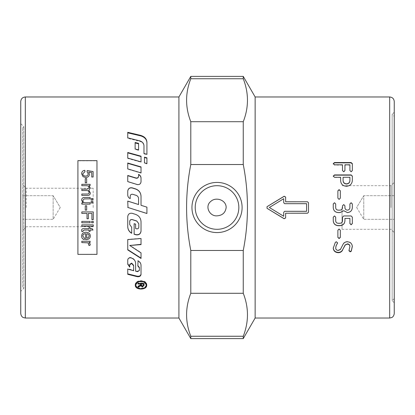 <?xml version="1.0" encoding="UTF-8"?>
<svg xmlns="http://www.w3.org/2000/svg" width="415" height="415" viewBox="0 0 415 415"><rect width="100%" height="100%" fill="white"/><g stroke="black" fill="none" stroke-linecap="round" stroke-linejoin="round"><path stroke-width="0.31" stroke-dasharray="2.08 1.56" d="M127.742 201.083L127.981 207.5M146.931 213.507L146.931 207.163M141.027 205.306L141.027 196.311M127.742 191.087L127.742 195.066C127.825 196.757 128.645 197.96 130.206 198.671L130.206 196.233C130.429 194.77 131.285 194.153 132.769 194.381L136.167 195.444C137.676 196.01 138.48 197.094 138.569 198.692L138.569 204.533M137.827 265.958L138.076 260.589C139.969 261.616 140.955 263.079 141.027 264.972L141.027 274.455M127.742 264.189L127.742 259.608C128.028 257.98 129.096 257.29 130.948 257.544L131.15 257.601C133.962 258.555 135.451 260.324 135.617 262.908L135.617 270.767L137.458 271.239L139.378 270.098L139.378 270.533M129.745 264.334L129.745 267.104M127.742 274.315L127.742 268.728L133.646 270.258L133.646 270.694M141.027 264.972L141.027 265.372M137.827 260.464L137.827 260.833M135.617 270.767L135.617 271.208M135.617 262.908L135.617 263.297M127.742 259.608L127.742 259.966M127.742 268.728L127.742 269.153M127.742 132.323L127.742 138.34L139.518 141.256C142.324 142.086 143.813 143.73 143.979 146.184L143.979 153.872L146.931 154.681L146.931 142.288M146.931 154.681L146.931 154.318M143.979 153.872L143.979 153.498M127.742 138.34L127.742 137.858M143.979 146.184L143.979 145.758M141.027 231.139L141.027 221.735C140.825 218.093 138.994 215.624 135.534 214.322L132.229 213.279C129.636 212.879 128.142 213.964 127.742 216.531L127.742 226.632M131.68 233.303L131.68 227.145L129.713 224.541M138.812 223.747L138.812 227.057C138.615 228.328 137.868 228.857 136.571 228.66L135.617 228.364L135.617 224.033L134.138 223.576L134.138 234.252M141.027 244.601L141.027 238.309L127.742 239.362L127.742 249.903M141.027 258.452L141.027 252.585L129.755 245.224M141.027 252.585L141.027 252.896M144.078 281.712C142.029 280.716 139.98 280.716 137.93 281.712M135.876 284.664C135.56 289.245 146.454 289.245 146.137 284.664M135.316 284.929L135.306 284.664C134.953 279.357 147.06 279.357 146.708 284.664L146.697 284.929M144.819 287.6C142.278 288.907 139.736 288.907 137.194 287.6M146.708 284.664L146.708 285.198M127.742 175.472L127.742 181.775L137.183 184.67C139.404 185.007 140.685 184.099 141.027 181.946L141.027 178.175M127.742 163.022L127.742 169.164L141.027 173.112L141.027 166.908M127.742 169.164L127.742 168.9M141.027 156.18L141.027 162.198L127.742 158.421L127.742 152.487M141.027 162.198L141.027 161.881M127.742 158.421L127.742 158.079M138.569 143.367L138.569 150.292L135.124 149.369L135.124 142.48M138.569 150.292L138.569 149.893M135.124 149.369L135.124 148.964M144.472 157.145L144.472 163.183L146.931 163.894L146.931 157.845M144.472 163.183L144.472 162.877M146.931 163.894L146.931 163.593M141.365 283.523L141.365 285.297M141.365 284.757L142.397 285.816L143.388 284.898L143.388 285.437M143.388 284.898L143.388 283.523M137.946 284.052L137.946 282.937L144.067 282.937L144.067 285.411M137.946 287.284L137.946 286.034L140.638 284.514L140.664 283.523M137.946 282.937L137.946 283.461M140.664 284.192L140.664 284.726M140.638 284.514L140.638 285.048M137.946 286.034L137.946 286.578M144.067 282.937L144.067 283.461M178.917 318.025L178.917 96.975M77.916 254.208L77.916 160.792L96.975 160.792L96.975 254.208L77.916 254.369M238.838 207.5A21.808 21.808 0 0 0 206.125 188.612A21.808 21.808 0 0 0 206.125 226.388A21.808 21.808 0 0 0 238.838 207.5M243.257 338.604L243.257 336.254L190.796 336.254C185.199 321.931 185.199 307.608 190.796 293.286L190.796 250.468C185.199 221.823 185.199 193.177 190.796 164.532L190.796 121.714C185.199 107.392 185.199 93.069 190.796 78.746L190.796 76.396M190.796 293.286L243.257 293.286C248.855 307.608 248.855 321.931 243.257 336.254M243.257 293.286L243.257 250.468L190.796 250.468M190.796 164.532L243.257 164.532C248.855 193.177 248.855 221.823 243.257 250.468M243.257 164.532L243.257 121.714L190.796 121.714M190.796 78.746L243.257 78.746C248.855 93.069 248.855 107.392 243.257 121.714M243.257 78.746L243.257 76.396M255.142 318.025L255.142 96.975M394.25 116.413L394.25 298.587L394.25 116.413L392.154 114.317L392.154 300.683L392.154 114.317L394.25 112.221L394.25 302.779L394.25 112.221M22.654 287.154L22.654 127.846L22.654 287.154L23.8 288.3L23.8 126.7L23.8 288.3L20.75 291.346L20.75 123.654L20.75 291.346M190.796 338.604L190.796 336.254M20.75 313.45L20.75 101.55M394.25 101.55L394.25 313.45M352.335 176.1L352.335 180.556M352.335 180.743C352.003 184.187 350.063 186.065 346.509 186.387C342.816 186.169 340.86 184.286 340.648 180.743L340.648 180.556M340.648 180.743L340.648 177.278M340.648 177.485L334.485 177.485L333.261 176.1M349.902 177.278L343.081 177.278M352.335 170.56L352.335 163.671M352.335 170.814L351.126 171.96L349.902 170.56M349.902 170.814L349.902 164.797M349.902 165.092L344.932 165.092L344.932 164.797M344.932 165.092L344.932 170.56M344.932 170.814L343.724 171.96L342.5 170.56M342.5 170.814L342.5 164.797M342.5 165.092L334.485 165.092L333.261 163.671M308.495 212.262L308.495 202.738M285.629 217.963L285.629 213.175M285.629 201.825L285.629 197.037M306.592 211.282L306.592 203.718L284.68 203.718L283.725 202.769L283.725 198.79L269.356 207.5L283.725 216.21L283.725 212.231L284.68 211.282L306.592 211.313M340.316 190.807L340.316 198.225L339.107 199.433L337.883 198.225L337.883 190.807M335.694 203.957L335.694 207.666C335.823 209.165 336.648 209.98 338.178 210.115L340.035 210.115C341.535 209.969 342.354 209.155 342.5 207.666L342.5 205.809M344.932 205.824L344.932 207.666C345.067 209.165 345.903 209.98 347.438 210.115C348.937 209.969 349.757 209.155 349.902 207.666L349.902 203.957M352.335 207.666L352.335 203.957M333.261 207.666L333.261 203.957M333.261 220.847L333.261 217.107L334.485 215.893L335.694 217.107L335.694 220.733C335.823 222.222 336.648 223.031 338.178 223.166L340.035 223.166C341.535 223.021 342.354 222.212 342.5 220.733L342.5 217.107L343.724 215.893L351.126 215.893L352.335 217.175M352.335 217.107L352.335 223.566M349.902 218.316L349.902 223.566M344.932 218.316L344.932 220.847M337.883 237.406L337.883 230.216M337.883 230.06L339.107 228.883L340.316 230.216M340.316 230.06L340.316 237.406M333.261 247.88L335.346 242.064L336.342 241.572L337.551 242.972M335.694 247.88C335.828 249.259 336.664 250.017 338.194 250.146L340.367 249.28L340.367 249.571M340.367 249.28L343.06 244.326M343.06 244.072C343.973 242.407 345.43 241.572 347.438 241.572C350.41 241.836 352.045 243.372 352.335 246.178L352.335 246.448M349.098 249.954L349.902 246.178M22.654 207.5L22.654 230.367L22.654 207.5M22.654 195.683L22.654 219.317L22.654 195.683L22.654 219.317L22.654 195.683L53.146 195.683L53.146 219.317L22.654 219.317L53.146 219.317L53.146 195.683L53.146 219.317L53.146 195.683L22.654 195.683M60.242 207.5L53.146 219.317L60.242 207.5L53.146 195.683L60.242 207.5M26.264 207.5L26.264 188.244L26.264 207.5M93.162 207.5L93.162 188.244L93.162 207.5M22.654 127.846L23.8 126.7L20.75 123.654M394.25 207.5L394.25 232.571L394.25 207.5M394.25 195.683L394.25 219.317L394.25 195.683L394.25 219.317L394.25 195.683L363.758 195.683L363.758 219.317L394.25 219.317L363.758 219.317L363.758 195.683L363.758 219.317L363.758 195.683L394.25 195.683M356.661 207.5L363.758 219.317L356.661 207.5L363.758 195.683L356.661 207.5M390.987 207.5L390.987 185.692L390.987 207.5M342.038 207.5L342.038 229.308L342.038 207.5M84.499 238.189L82.793 236.083M90.294 236.026L90.294 236.016C90.221 233.65 88.758 232.4 85.895 232.255C83.135 232.359 81.719 233.635 81.641 236.083L81.641 236.104M85.609 233.661L85.609 239.637M86.756 233.738L86.756 238.205L88.333 237.696L89.147 236.016M83.021 230.771L83.078 231.383M81.714 230.532L81.714 230.543C81.496 229.153 82.341 228.515 84.25 228.624L89.023 228.639M89.023 227.607L90.112 227.607M92.161 228.639L90.112 228.639M92.161 228.624L93.007 230.014M90.112 229.998L90.112 231.383M89.023 229.998L89.023 231.383M81.828 224.863L93.261 224.863M91.648 221.382L93.261 221.382M81.828 221.382L90.112 221.382M81.828 211.915L93.261 211.915M91.907 219.602L91.907 213.424M88.369 213.424L88.369 218.778M87.02 218.772L87.02 213.424M86.673 205.788L86.673 210.109M85.257 205.788L85.257 210.109M92.737 200.061L91.139 200.061M92.737 202.966L91.139 202.966M83.047 202.888L81.641 200.269M90.112 198.842L84.038 198.935L82.855 200.549M90.112 204.144L81.828 204.144M90.112 185.572L88.945 185.572M90.294 188.037L88.841 190.35M90.294 192.876L90.294 192.871C90.314 194.542 89.386 195.387 87.508 195.424L81.828 195.413M89.075 192.57C89.116 191.32 88.302 190.651 86.636 190.563L81.828 190.552M89.075 187.73C89.152 186.418 88.172 185.749 86.123 185.718L81.828 185.702M86.673 182.833L85.257 182.833M84.945 171.722L82.782 173.802M88.177 173.786L87.062 171.81M93.11 177.029L91.767 177.029M91.767 172.676L88.701 172.09M81.636 173.786L83.021 176.676L85.713 177.547C88.032 177.366 89.267 176.23 89.417 174.144L89.417 174.124M81.828 241.245L90.112 241.245M88.857 242.448L90.294 244.17M88.852 244.072L88.545 245.063M138.076 260.589L138.076 260.957M137.458 271.239L137.458 271.685M131.15 257.601L131.15 257.948M130.948 257.544L130.948 257.891M139.518 141.256L139.518 140.794M142.397 285.816L142.397 286.36M139.222 285.468L139.222 286.013M25.325 96.975L25.325 318.025M389.675 318.025L389.675 96.975M334.485 165.092L334.485 164.797M338.194 250.146L338.194 250.442M135.306 284.664L135.306 285.198M394.25 298.587L392.154 300.683L394.25 302.779M93.162 188.244L26.264 188.244L22.654 184.634M93.162 226.756L26.264 226.756L22.654 230.367M342.038 229.308L390.987 229.308L394.25 232.571M342.038 185.692L390.987 185.692L394.25 182.429"/><path stroke-width="0.62" d="M146.931 207.163L141.027 205.306L146.931 207.163L146.931 213.507L127.742 207.427L146.931 213.466M141.027 196.388C140.825 192.747 138.994 190.288 135.534 189.007L132.229 187.985C129.636 187.585 128.142 188.654 127.742 191.201M127.742 201.125L138.569 204.533L138.569 198.629C138.48 197.021 137.676 195.932 136.167 195.361L132.769 194.293C131.285 194.059 130.429 194.682 130.206 196.155L130.206 198.609C128.645 197.893 127.825 196.684 127.742 194.977L127.742 195.066M127.981 207.5L127.742 201.083L138.569 204.512M141.027 205.306L141.027 196.311C140.825 192.643 138.994 190.169 135.534 188.877L132.229 187.845C129.636 187.445 128.142 188.524 127.742 191.087L127.742 194.977M141.027 273.993C140.685 275.742 139.404 276.473 137.183 276.198L127.742 273.853M139.378 270.098L139.378 267.468L137.827 265.553M129.745 266.689L127.742 263.8M129.745 264.334L129.745 267.104L127.742 264.189L127.742 259.966C128.028 258.327 129.096 257.637 130.948 257.891L131.15 257.948C133.962 258.908 135.451 260.693 135.617 263.297L135.617 271.208L137.458 271.685L139.378 270.533L139.378 267.888L137.827 265.958L138.076 260.957C139.969 261.995 140.955 263.468 141.027 265.372L141.027 274.455C140.685 276.214 139.404 276.95 137.183 276.675L127.742 274.315L127.742 269.153L133.646 270.694L133.646 265.756L131.664 263.52L129.745 264.728L129.745 264.334L131.664 263.136L131.664 263.52M133.646 270.258L133.646 265.351L131.664 263.136M139.378 267.468L139.378 267.888M133.646 265.351L133.646 265.756M146.931 142.739C146.687 139.264 144.513 136.955 140.41 135.814L127.742 132.841M146.931 154.318L143.979 153.498L143.979 145.758C143.813 143.284 142.324 141.629 139.518 140.794L127.742 137.858L127.742 132.323L140.41 135.316C144.513 136.462 146.687 138.786 146.931 142.288L146.931 154.318M127.742 226.502C127.841 229.402 129.153 231.612 131.68 233.126M129.713 224.422L129.713 221.423C129.936 219.966 130.792 219.348 132.276 219.577L136.753 220.977L138.812 223.747L136.753 221.071L132.276 219.66C130.792 219.431 129.936 220.049 129.713 221.522L129.713 224.541L131.68 227.28L131.68 233.303C129.153 231.783 127.841 229.557 127.742 226.632L127.742 216.594C128.142 214.005 129.636 212.916 132.229 213.32L135.534 214.368C138.994 215.675 140.825 218.166 141.027 221.833L141.027 231.139C140.571 234.029 138.864 235.248 135.902 234.791L134.138 234.252L134.138 223.685L135.617 224.147L135.617 228.509L136.571 228.81C137.868 229.007 138.615 228.468 138.812 227.197L138.812 223.747M134.138 234.065L135.902 234.605C138.864 235.056 140.571 233.847 141.027 230.979M127.742 249.607L141.027 258.099M129.755 245.483L141.027 252.896L141.027 258.452L127.742 249.903L127.742 239.579L141.027 238.521L141.027 244.601L129.755 245.483L141.027 244.347M144.078 281.712L146.137 284.664L146.137 285.198C146.454 280.405 135.56 280.405 135.876 285.198C135.56 289.815 146.454 289.815 146.137 285.198M137.93 281.712L135.876 284.664L135.876 285.198M146.697 284.929L144.819 287.6M137.194 287.6L135.316 284.929M146.708 285.198C147.06 290.318 134.953 290.318 135.306 285.198C134.953 279.855 147.06 279.855 146.708 285.198M141.027 178.377C140.96 176.671 140.14 175.415 138.574 174.601L138.574 176.401C138.351 177.817 137.495 178.414 136.011 178.191L127.742 175.69M138.574 174.373C140.14 175.192 140.96 176.458 141.027 178.175L141.027 181.77C140.685 183.938 139.404 184.851 137.183 184.514L127.742 181.594L127.742 175.472L136.011 177.988C137.495 178.211 138.351 177.61 138.574 176.188L138.574 174.373M141.027 167.188L127.742 163.328M141.027 166.908L141.027 172.873L127.742 168.9L127.742 163.022L141.027 166.908M127.742 152.865L141.027 156.533M141.027 156.18L141.027 161.881L127.742 158.079L127.742 152.487L141.027 156.18M135.124 142.931L138.569 143.808M138.569 143.367L138.569 149.893L135.124 148.964L135.124 142.48L138.569 143.367M146.931 158.188L144.472 157.493M144.472 162.877L144.472 157.145L146.931 157.845L146.931 163.593L144.472 162.877M143.388 284.052L143.388 283.523L141.365 283.523L141.365 285.297L142.397 286.36L143.388 285.437L143.388 284.052L141.365 284.052M140.664 284.052L140.664 283.523L137.946 283.461L144.067 283.461L144.067 285.411L142.397 286.941L140.732 285.733L137.946 287.284L137.946 286.578L140.664 284.726L140.664 284.052L137.946 284.052L137.946 283.461M144.067 284.877L142.397 286.392L140.732 285.193L137.946 286.734M140.426 285.536L140.426 286.075M140.732 285.193L140.732 285.733M25.325 96.975L25.325 318.025L23.313 317.558C23.313 317.589 21.113 316.79 20.75 313.45L20.75 101.55C21.02 98.77 22.545 97.245 25.325 96.975L178.917 96.975L178.917 318.025L190.796 338.604L243.257 338.604L243.257 336.254C248.855 321.931 248.855 307.608 243.257 293.286L190.796 293.286C185.199 307.608 185.199 321.931 190.796 336.254L190.796 338.604M217.029 215.841C222.409 215.478 225.449 212.698 226.154 207.5C226.263 200.077 215.94 196.497 210.758 201.446C204.528 206.245 209.534 216.49 217.029 215.841M190.796 250.468L243.257 250.468C248.855 221.823 248.855 193.177 243.257 164.532L190.796 164.532C185.199 193.177 185.199 221.823 190.796 250.468L190.796 293.286M243.257 250.468L243.257 293.286M243.257 338.604L255.142 318.025L255.142 96.975L243.257 76.396L243.257 78.746L190.796 78.746C185.199 93.069 185.199 107.392 190.796 121.714L190.796 164.532M190.796 121.714L243.257 121.714C248.855 107.392 248.855 93.069 243.257 78.746M243.257 121.714L243.257 164.532M178.917 96.975L190.796 76.396L190.796 78.746M190.796 336.254L243.257 336.254M242.101 207.5A25.071 25.071 0 0 1 204.491 229.215A25.071 25.071 0 0 1 204.491 185.785A25.071 25.071 0 0 1 242.101 207.5M238.838 207.5A21.808 21.808 0 0 0 206.125 188.612A21.808 21.808 0 0 0 206.125 226.388A21.808 21.808 0 0 0 238.838 207.5M306.592 211.313L306.592 203.687L284.68 203.687L283.725 202.738L283.725 198.728L269.356 207.5L283.725 216.272L283.725 212.262L284.68 211.313L306.592 211.313M394.25 313.45L394.25 101.55C393.98 98.77 392.455 97.245 389.675 96.975L389.675 318.025L391.687 317.558C391.687 317.589 393.887 316.79 394.25 313.45M349.902 180.556L349.902 177.278L343.081 177.278L343.081 180.556C343.252 182.569 344.398 183.663 346.509 183.845C348.584 183.663 349.715 182.569 349.902 180.556L349.902 177.485M255.142 96.975L389.675 96.975M342.551 250.219C341.623 251.869 340.16 252.694 338.178 252.688C335.185 252.439 333.546 250.93 333.261 248.16L335.346 242.308L336.342 241.805L337.551 242.972L336.062 245.986L335.694 248.16C335.828 249.55 336.664 250.312 338.194 250.442L340.367 249.571L343.06 244.326C343.973 242.651 345.43 241.81 347.438 241.805C350.41 242.075 352.045 243.621 352.335 246.448L351.287 251.2L350.203 251.843L348.974 250.717L349.902 246.448C349.757 245.042 348.937 244.269 347.438 244.129L345.264 244.985L342.551 249.923C341.623 251.563 340.16 252.382 338.178 252.377C335.185 252.128 333.546 250.629 333.261 247.88M339.107 238.584L337.883 237.406L337.883 230.216L339.107 229.033L340.316 230.216L340.316 237.406L339.107 238.584L337.883 237.198M342.5 217.175L343.724 215.95L351.126 215.95L352.335 217.175L352.335 223.566L351.126 224.78L349.902 223.566L349.902 218.394L344.932 218.394L344.932 220.847C344.642 223.804 343.008 225.423 340.035 225.693L338.178 225.693C335.175 225.412 333.536 223.794 333.261 220.847L333.261 217.175L334.485 215.95L335.694 217.175L335.694 220.827C335.823 222.326 336.648 223.14 338.178 223.275L340.035 223.275C341.535 223.13 342.354 222.316 342.5 220.827L342.5 217.175M340.035 210.135C341.535 209.99 342.354 209.165 342.5 207.666L342.5 205.809L343.724 204.585L344.932 205.809L344.932 207.666C345.067 209.176 345.903 210 347.438 210.135C348.937 209.99 349.757 209.165 349.902 207.666L349.902 203.957L351.126 202.733L352.335 203.957L352.335 207.666C352.045 210.659 350.41 212.298 347.438 212.584L343.724 210.727L340.035 212.584L338.178 212.584C335.175 212.298 333.536 210.659 333.261 207.666L333.261 203.957L334.485 202.733L335.694 203.957L335.694 207.666C335.823 209.176 336.648 210 338.178 210.135L340.035 210.135M339.107 199.382L337.883 198.157L337.883 190.807L339.107 189.619L340.316 190.807L340.316 198.157L339.107 199.382M285.629 201.783L307.546 201.783L308.495 202.738L308.495 212.262L307.546 213.217L285.629 213.217L285.629 217.963L284.182 218.772L267.032 208.314L267.032 206.686L284.182 196.228L285.629 197.037L285.629 201.825L307.546 201.783M333.261 163.671L334.485 162.55L351.126 162.55L352.335 163.671L352.335 170.56L351.126 171.717L349.902 170.56L349.902 164.797L344.932 164.797L344.932 170.56L343.724 171.717L342.5 170.56L342.5 164.797L334.485 164.797L333.261 163.671M351.126 174.928L352.335 176.1L352.335 180.556C352.003 184.021 350.063 185.92 346.509 186.242C342.816 186.024 340.86 184.125 340.648 180.556L340.648 177.278L334.485 177.278L333.261 176.1L334.485 174.928L351.126 174.928L352.335 176.318M333.261 176.318L334.485 175.151L351.126 175.151M343.081 177.485L343.081 180.743C343.252 182.74 344.398 183.829 346.509 184.006C348.584 183.829 349.715 182.74 349.902 180.743M333.261 163.972L334.485 162.856L351.126 162.856L352.335 163.972M308.495 202.769L307.546 201.825M285.629 213.217L307.546 213.175L308.495 212.231M285.629 197.109L284.182 196.305L267.032 206.691L267.032 208.309L284.182 218.695L285.629 217.891M337.883 190.926L339.107 189.738L340.316 190.926M342.5 205.824L343.724 204.605L344.932 205.824M349.902 203.983L351.126 202.764L352.335 203.983M352.335 207.666C352.045 210.638 350.41 212.262 347.438 212.547L343.724 210.706L340.035 212.547L338.178 212.547C335.175 212.262 333.536 210.638 333.261 207.666M333.261 203.983L334.485 202.764L335.694 203.983M352.335 223.457L351.126 224.66L349.902 223.457M344.932 218.394L349.902 218.394M344.932 220.754C344.642 223.69 343.008 225.298 340.035 225.568L338.178 225.568C335.175 225.288 333.536 223.68 333.261 220.754M340.316 237.198L339.107 238.366M337.551 242.723L337.338 243.6M337.338 243.351L336.062 245.986M336.062 245.722L335.694 248.16M352.335 246.178L351.287 250.899L350.203 251.537L348.974 250.421M345.264 244.985L347.438 243.875C348.937 244.015 349.757 244.783 349.902 246.178L349.902 246.448M345.264 244.726L342.551 249.923M96.975 254.369L96.975 160.631L77.916 160.631L77.916 254.369L96.975 254.369M89.147 236.036C89.075 234.698 88.281 233.936 86.756 233.754L86.756 238.226L88.333 237.717L89.147 236.016C89.075 234.677 88.281 233.92 86.756 233.738L86.756 233.754M82.793 236.104L84.499 238.21L84.318 239.605C82.58 239.139 81.688 237.971 81.641 236.104C81.719 233.65 83.135 232.374 85.895 232.27C88.758 232.416 90.221 233.666 90.294 236.026C90.221 238.298 88.784 239.507 85.983 239.647L85.609 239.637L85.609 233.676C83.757 233.868 82.818 234.677 82.793 236.104L82.793 236.083C82.818 234.657 83.757 233.853 85.609 233.661L85.609 233.676M83.021 230.792L83.078 231.383L81.833 231.58L81.714 230.543C81.496 229.163 82.341 228.53 84.25 228.639L89.023 228.639L89.023 227.617L90.112 227.617L90.112 228.639L92.161 228.639L93.007 230.014L90.112 230.014L90.112 231.383L89.023 231.383L89.023 230.014L84.167 230.014L83.021 230.792L84.167 230.014M81.828 226.248L81.828 224.863L93.261 224.863L93.261 226.248L81.828 226.248M93.261 221.382L93.261 222.772L91.648 222.772L91.648 221.392L93.261 221.392L93.261 222.782L91.648 222.782L91.648 221.382M90.112 221.382L90.112 222.772L81.828 222.772L81.828 221.392L90.112 221.392L90.112 222.782L81.828 222.782L81.828 221.382M81.828 213.429L81.828 211.915L93.261 211.915L93.261 219.613L91.907 219.613L91.907 213.429L88.369 213.429L88.369 218.778L87.02 218.778L87.02 213.429L81.828 213.429M85.257 210.109L85.257 205.788L86.673 205.788L86.673 210.109L85.257 210.109L86.673 210.109M91.139 200.061L91.139 198.598L92.737 198.598L92.737 200.061L91.139 200.061L91.139 198.603L92.737 198.603L92.737 200.066M91.139 202.966L91.139 201.503L92.737 201.503L92.737 202.966L91.139 202.966L91.139 201.508L92.737 201.508L92.737 202.966M81.828 204.139L81.828 202.888L83.047 202.888L81.641 200.269C81.745 198.655 82.419 197.742 83.674 197.53L90.112 197.441L90.112 198.842L84.038 198.93L82.855 200.544C82.818 201.986 83.763 202.717 85.677 202.738L90.112 202.738L90.112 204.139L81.828 204.139M81.828 185.702L81.828 184.327L90.112 184.327L90.112 185.557L88.945 185.557L90.294 188.026L88.841 190.335L90.294 192.871C90.314 194.531 89.386 195.382 87.508 195.413L81.828 195.413L81.828 194.023L87.046 194.023C88.457 194.054 89.137 193.566 89.075 192.56C89.116 191.31 88.302 190.641 86.636 190.552L81.828 190.552L81.828 189.167L87.202 189.167L89.075 187.715C89.152 186.408 88.172 185.733 86.123 185.702L81.828 185.702L81.828 184.343L90.112 184.343L90.112 185.572M85.257 182.813L85.257 178.621L86.673 178.621L86.673 182.813L85.257 182.813M81.636 173.786C81.734 171.727 82.798 170.565 84.821 170.306L84.945 171.696L82.782 173.781C82.876 175.208 83.804 175.976 85.583 176.095C87.249 176.017 88.115 175.239 88.177 173.766L87.062 171.784L87.238 170.544L93.11 171.587L93.11 177.008L91.767 177.008L91.767 172.656L88.701 172.064L89.417 174.124C89.267 176.209 88.032 177.345 85.713 177.527L83.021 176.655L81.636 173.786M81.828 242.604L81.828 241.271L90.112 241.271L90.112 242.469L88.857 242.469L90.294 244.17L89.853 245.524L88.545 245.063L88.852 244.098L87.804 242.827L81.828 242.604M84.499 238.189L84.318 239.605M84.318 239.585C82.58 239.118 81.688 237.951 81.641 236.083M90.294 236.005C90.221 238.277 88.784 239.486 85.983 239.626L85.609 239.616M83.078 231.368L81.833 231.58L81.714 230.527M89.023 228.624L89.023 227.607M90.112 227.607L90.112 228.624M93.007 229.998L90.112 230.014M90.112 231.368L89.023 231.368M84.167 229.998L89.023 230.014M93.261 224.852L93.261 226.232L81.828 226.232L81.828 224.852M93.261 211.909L93.261 219.602L91.907 219.602M88.369 213.429L91.907 213.429M88.369 218.772L87.02 218.772M81.828 211.909L81.828 213.424L87.02 213.429M85.257 205.788L86.673 205.788M81.828 204.144L81.828 202.888L83.047 202.888M81.641 200.274C81.745 198.661 82.419 197.748 83.674 197.54L90.112 197.452L90.112 198.847M82.855 200.549L82.855 200.544C82.818 201.991 83.763 202.722 85.677 202.743L90.112 202.743L90.112 204.144M90.294 188.037L88.945 185.557M90.294 192.882L88.841 190.335M81.828 195.424L81.828 194.028L87.046 194.028C88.457 194.059 89.137 193.577 89.075 192.57L89.075 192.56M81.828 190.563L81.828 189.178L87.202 189.178L89.075 187.715M85.257 182.833L85.257 178.642L86.673 178.642L86.673 182.833M81.636 173.812C81.734 171.748 82.798 170.591 84.821 170.332L84.945 171.722M88.177 173.766L88.177 173.786C88.115 175.26 87.249 176.038 85.583 176.116C83.804 176.001 82.876 175.229 82.782 173.802L82.782 173.781M87.062 171.81L87.238 170.544M87.238 170.57L93.11 171.613L93.11 177.029M91.767 177.029L91.767 172.676M89.417 174.144L88.701 172.064M90.112 241.245L90.112 242.448L88.857 242.469M90.294 244.145L89.853 245.524M89.853 245.498L88.545 245.037M81.828 241.245L81.828 242.578L87.804 242.801L88.852 244.098M137.183 276.198L137.183 276.675M131.757 263.162L131.757 263.546M140.41 135.814L140.41 135.316M139.611 286.002L139.611 286.547M142.397 286.392L142.397 286.941M351.126 162.856L351.126 162.55M334.485 162.856L334.485 162.55M338.178 252.377L338.178 252.688M351.287 250.899L351.287 251.2M350.203 251.537L350.203 251.843M25.325 318.025L178.917 318.025M190.796 76.396L243.257 76.396M255.142 318.025L389.675 318.025"/></g></svg>
